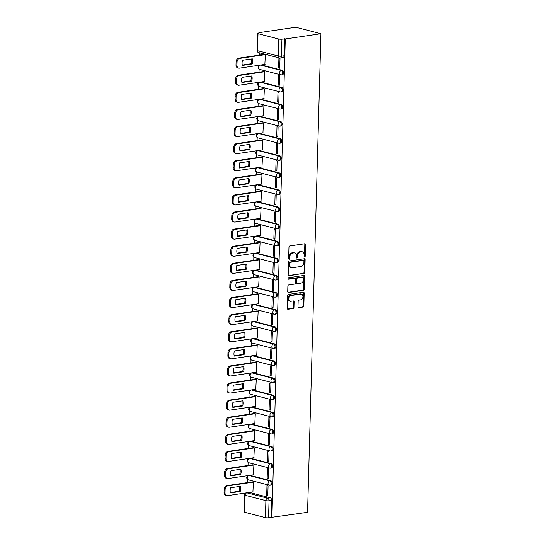 <?xml version="1.0" encoding="UTF-8"?>
<svg xmlns="http://www.w3.org/2000/svg" width="545" height="545" viewBox="0 0 545 545"><rect width="100%" height="100%" fill="white"/><g stroke="black" fill="none" stroke-linecap="round" stroke-linejoin="round"><path stroke-width="0.82" d="M304.628 256.967A0.77 0.565 104.4 0 0 305.227 256.13L305.547 244.698A1.097 0.811 104.4 0 0 304.75 243.744L289.824 245.938A1.097 0.811 104.4 0 0 288.966 247.137L288.646 258.568A0.77 0.565 104.4 0 0 289.811 258.398L289.851 256.92A3.515 2.589 104.4 0 1 292.597 253.084L293.844 252.9A3.515 2.589 104.4 0 1 294.62 252.941A3.515 2.589 104.4 0 1 296.398 255.952L296.357 257.438A0.77 0.565 104.4 0 0 297.516 257.267L297.563 255.782A3.515 2.589 104.4 0 1 300.309 251.953L301.555 251.77A3.515 2.589 104.4 0 1 302.332 251.804A3.515 2.589 104.4 0 1 304.11 254.822L304.069 256.3A0.77 0.565 104.4 0 0 304.628 256.967M304.137 256.675A0.77 0.565 104.4 0 0 304.498 255.939L304.812 244.507A1.097 0.811 104.4 0 0 304.58 243.772M288.721 258.943A0.77 0.565 104.4 0 0 289.075 258.207L289.116 256.729L289.851 256.92M296.425 257.805A0.77 0.565 104.4 0 0 296.787 257.077L296.827 255.598L297.563 255.782M248.895 475.472A2.241 1.444 81.6 0 1 249.045 475.499L269.802 480.84A2.241 1.444 81.6 0 1 271.206 483.115A2.241 1.444 81.6 0 1 270.068 485.248L270.994 485.111A2.241 1.444 -98.4 0 0 272.132 482.979A2.241 1.444 -98.4 0 0 270.736 480.704L249.971 475.363A2.241 1.444 -98.4 0 0 249.821 475.335M249.372 458.372A2.241 1.444 81.6 0 1 249.521 458.399L270.279 463.741A2.241 1.444 81.6 0 1 271.683 466.016A2.241 1.444 81.6 0 1 270.545 468.148L271.478 468.012A2.241 1.444 -98.4 0 0 272.609 465.88A2.241 1.444 -98.4 0 0 271.212 463.604L250.448 458.256A2.241 1.444 -98.4 0 0 250.298 458.229M249.848 441.266A2.241 1.444 81.6 0 1 249.998 441.293L270.756 446.641A2.241 1.444 81.6 0 1 272.159 448.917A2.241 1.444 81.6 0 1 271.022 451.049L271.955 450.913A2.241 1.444 -98.4 0 0 273.093 448.78A2.241 1.444 -98.4 0 0 271.689 446.505L250.925 441.157A2.241 1.444 -98.4 0 0 250.775 441.13M250.325 424.167A2.241 1.444 81.6 0 1 250.475 424.194L271.24 429.542A2.241 1.444 81.6 0 1 272.636 431.817A2.241 1.444 81.6 0 1 271.499 433.949L272.432 433.813A2.241 1.444 -98.4 0 0 273.57 431.681A2.241 1.444 -98.4 0 0 272.166 429.406L251.402 424.058A2.241 1.444 -98.4 0 0 251.252 424.03M250.802 407.067A2.241 1.444 81.6 0 1 250.952 407.095L271.717 412.442A2.241 1.444 81.6 0 1 273.113 414.718A2.241 1.444 81.6 0 1 271.982 416.85L272.909 416.714A2.241 1.444 -98.4 0 0 274.046 414.581A2.241 1.444 -98.4 0 0 272.643 412.306L251.879 406.958A2.241 1.444 -98.4 0 0 251.736 406.931M251.279 389.968A2.241 1.444 81.6 0 1 251.429 389.995L272.193 395.343A2.241 1.444 81.6 0 1 273.597 397.618A2.241 1.444 81.6 0 1 272.459 399.751L273.386 399.614A2.241 1.444 -98.4 0 0 274.523 397.482A2.241 1.444 -98.4 0 0 273.12 395.207L252.355 389.859A2.241 1.444 -98.4 0 0 252.212 389.832M251.756 372.869A2.241 1.444 81.6 0 1 251.906 372.896L272.67 378.244A2.241 1.444 81.6 0 1 274.074 380.519A2.241 1.444 81.6 0 1 272.936 382.651L273.863 382.508A2.241 1.444 -98.4 0 0 275 380.383A2.241 1.444 -98.4 0 0 273.597 378.107L252.839 372.76A2.241 1.444 -98.4 0 0 252.689 372.732M252.233 355.769A2.241 1.444 81.6 0 1 252.383 355.796L273.147 361.144A2.241 1.444 81.6 0 1 274.551 363.42A2.241 1.444 81.6 0 1 273.413 365.545L274.339 365.409A2.241 1.444 -98.4 0 0 275.477 363.283A2.241 1.444 -98.4 0 0 274.074 361.008L253.316 355.66A2.241 1.444 -98.4 0 0 253.166 355.633M252.716 338.67A2.241 1.444 81.6 0 1 252.86 338.697L273.624 344.038A2.241 1.444 81.6 0 1 275.027 346.32A2.241 1.444 81.6 0 1 273.89 348.446L274.816 348.31A2.241 1.444 -98.4 0 0 275.954 346.184A2.241 1.444 -98.4 0 0 274.557 343.902L253.793 338.561A2.241 1.444 -98.4 0 0 253.643 338.534M253.193 321.57A2.241 1.444 81.6 0 1 253.343 321.598L274.101 326.939A2.241 1.444 81.6 0 1 275.504 329.221A2.241 1.444 81.6 0 1 274.367 331.346L275.3 331.21A2.241 1.444 -98.4 0 0 276.431 329.085A2.241 1.444 -98.4 0 0 275.034 326.802L254.27 321.461A2.241 1.444 -98.4 0 0 254.12 321.434M253.67 304.471A2.241 1.444 81.6 0 1 253.82 304.498L274.578 309.839A2.241 1.444 81.6 0 1 275.981 312.115A2.241 1.444 81.6 0 1 274.844 314.247L275.777 314.111A2.241 1.444 -98.4 0 0 276.908 311.978A2.241 1.444 -98.4 0 0 275.511 309.703L254.747 304.362A2.241 1.444 -98.4 0 0 254.597 304.335M254.147 287.372A2.241 1.444 81.6 0 1 254.297 287.399L275.055 292.74A2.241 1.444 81.6 0 1 276.458 295.015A2.241 1.444 81.6 0 1 275.32 297.148L276.254 297.011A2.241 1.444 -98.4 0 0 277.391 294.879A2.241 1.444 -98.4 0 0 275.988 292.604L255.224 287.263A2.241 1.444 -98.4 0 0 255.074 287.235M254.624 270.272A2.241 1.444 81.6 0 1 254.774 270.3L275.538 275.641A2.241 1.444 81.6 0 1 276.935 277.916A2.241 1.444 81.6 0 1 275.797 280.048L276.731 279.912A2.241 1.444 -98.4 0 0 277.868 277.78A2.241 1.444 -98.4 0 0 276.465 275.504L255.7 270.163A2.241 1.444 -98.4 0 0 255.55 270.136M255.101 253.173A2.241 1.444 81.6 0 1 255.251 253.193L276.015 258.541A2.241 1.444 81.6 0 1 277.412 260.817A2.241 1.444 81.6 0 1 276.281 262.949L277.207 262.813A2.241 1.444 -98.4 0 0 278.345 260.68A2.241 1.444 -98.4 0 0 276.942 258.405L256.177 253.057A2.241 1.444 -98.4 0 0 256.034 253.03M255.578 236.067A2.241 1.444 81.6 0 1 255.728 236.094L276.492 241.442A2.241 1.444 81.6 0 1 277.896 243.717A2.241 1.444 81.6 0 1 276.758 245.85L277.684 245.713A2.241 1.444 -98.4 0 0 278.822 243.581A2.241 1.444 -98.4 0 0 277.419 241.306L256.661 235.958A2.241 1.444 -98.4 0 0 256.511 235.93M256.055 218.967A2.241 1.444 81.6 0 1 256.204 218.995L276.969 224.342A2.241 1.444 81.6 0 1 278.372 226.618A2.241 1.444 81.6 0 1 277.235 228.75L278.161 228.614A2.241 1.444 -98.4 0 0 279.299 226.482A2.241 1.444 -98.4 0 0 277.896 224.206L257.138 218.858A2.241 1.444 -98.4 0 0 256.988 218.831M256.531 201.868A2.241 1.444 81.6 0 1 256.681 201.895L277.446 207.243A2.241 1.444 81.6 0 1 278.849 209.518A2.241 1.444 81.6 0 1 277.712 211.651L278.638 211.515A2.241 1.444 -98.4 0 0 279.776 209.382A2.241 1.444 -98.4 0 0 278.372 207.107L257.615 201.759A2.241 1.444 -98.4 0 0 257.465 201.732M257.015 184.769A2.241 1.444 81.6 0 1 257.158 184.796L277.923 190.144A2.241 1.444 81.6 0 1 279.326 192.419A2.241 1.444 81.6 0 1 278.188 194.551L279.115 194.415A2.241 1.444 -98.4 0 0 280.253 192.283A2.241 1.444 -98.4 0 0 278.856 190.007L258.092 184.66A2.241 1.444 -98.4 0 0 257.942 184.632M257.492 167.669A2.241 1.444 81.6 0 1 257.642 167.697L278.4 173.044A2.241 1.444 81.6 0 1 279.803 175.32A2.241 1.444 81.6 0 1 278.665 177.452L279.599 177.309A2.241 1.444 -98.4 0 0 280.729 175.183A2.241 1.444 -98.4 0 0 279.333 172.908L258.568 167.56A2.241 1.444 -98.4 0 0 258.419 167.533M257.969 150.57A2.241 1.444 81.6 0 1 258.119 150.597L278.877 155.945A2.241 1.444 81.6 0 1 280.28 158.22A2.241 1.444 81.6 0 1 279.142 160.346L280.076 160.21A2.241 1.444 -98.4 0 0 281.206 158.084A2.241 1.444 -98.4 0 0 279.81 155.802L259.045 150.461A2.241 1.444 -98.4 0 0 258.895 150.434M258.446 133.47A2.241 1.444 81.6 0 1 258.596 133.498L279.36 138.839A2.241 1.444 81.6 0 1 280.757 141.121A2.241 1.444 81.6 0 1 279.619 143.246L280.552 143.11A2.241 1.444 -98.4 0 0 281.69 140.985A2.241 1.444 -98.4 0 0 280.287 138.703L259.522 133.362A2.241 1.444 -98.4 0 0 259.372 133.334M258.923 116.371A2.241 1.444 81.6 0 1 259.073 116.398L279.837 121.739A2.241 1.444 81.6 0 1 281.234 124.022A2.241 1.444 81.6 0 1 280.096 126.147L281.029 126.011A2.241 1.444 -98.4 0 0 282.167 123.879A2.241 1.444 -98.4 0 0 280.764 121.603L259.999 116.262A2.241 1.444 -98.4 0 0 259.849 116.235M259.4 99.272A2.241 1.444 81.6 0 1 259.549 99.299L280.314 104.64A2.241 1.444 81.6 0 1 281.711 106.915A2.241 1.444 81.6 0 1 280.58 109.048L281.506 108.911A2.241 1.444 -98.4 0 0 282.644 106.779A2.241 1.444 -98.4 0 0 281.24 104.504L260.476 99.163A2.241 1.444 -98.4 0 0 260.333 99.136M259.876 82.172A2.241 1.444 81.6 0 1 260.026 82.2L280.791 87.541A2.241 1.444 81.6 0 1 282.194 89.816A2.241 1.444 81.6 0 1 281.057 91.948L281.983 91.812A2.241 1.444 -98.4 0 0 283.121 89.68A2.241 1.444 -98.4 0 0 281.717 87.404L260.96 82.063A2.241 1.444 -98.4 0 0 260.81 82.036M260.353 65.073A2.241 1.444 81.6 0 1 260.503 65.1L281.268 70.441A2.241 1.444 81.6 0 1 282.671 72.717A2.241 1.444 81.6 0 1 281.533 74.849L282.46 74.713A2.241 1.444 -98.4 0 0 283.598 72.58A2.241 1.444 -98.4 0 0 282.194 70.305L261.437 64.957A2.241 1.444 -98.4 0 0 261.287 64.937M297.992 306.726A1.097 0.811 104.4 0 0 298.796 307.68L302.979 307.06A1.097 0.811 104.4 0 0 303.838 305.868L304.192 293.169A1.097 0.811 104.4 0 0 303.395 292.215L288.469 294.409A1.097 0.811 104.4 0 0 287.61 295.608L287.256 308.307A1.097 0.811 104.4 0 0 288.06 309.26L293.115 308.518A1.097 0.811 104.4 0 0 293.973 307.319L294.123 301.882A1.097 0.811 104.4 0 0 293.326 300.929L290.819 301.296A2.936 2.166 104.4 0 1 290.165 301.269A2.936 2.166 104.4 0 1 288.721 298.313A2.936 2.166 104.4 0 1 290.982 295.54L300.806 294.096A2.936 2.166 104.4 0 1 301.453 294.13A2.936 2.166 104.4 0 1 302.904 297.079A2.936 2.166 104.4 0 1 300.642 299.852L299.007 300.091A1.097 0.811 104.4 0 0 298.149 301.29L297.992 306.726M271.921 517.552L285.287 38.974L320.937 33.729L307.564 512.307L268.569 517.75A2.241 0.45 -178.4 0 1 265.415 517.621L244.651 512.273A2.241 0.45 -178.4 0 1 244.099 511.966L244.576 494.976A2.241 0.45 -178.4 0 0 245.121 495.282L244.651 512.273M303.912 273.604A1.097 0.811 104.4 0 0 304.778 272.405L305.132 259.706A1.097 0.811 104.4 0 0 304.328 258.752L289.409 260.953A1.097 0.811 104.4 0 0 288.55 262.145L288.189 274.844A1.097 0.811 104.4 0 0 288.993 275.797L303.184 273.413A1.097 0.811 104.4 0 0 304.042 272.214L304.396 259.515A1.097 0.811 104.4 0 0 304.158 258.78M304.662 276.438L304.308 289.136A1.097 0.811 104.4 0 1 303.449 290.335L288.523 292.529A1.097 0.811 104.4 0 1 287.726 291.575L287.876 286.139A1.097 0.811 104.4 0 1 288.734 284.946L294.791 284.054A1.097 0.811 104.4 0 0 295.649 282.855L295.751 279.251A1.097 0.811 104.4 0 0 294.947 278.297L288.646 279.224A0.77 0.565 104.4 0 1 288.693 277.718L303.865 275.484A1.097 0.811 104.4 0 1 304.662 276.438L303.926 276.247L303.572 288.945L304.308 289.136M249.344 492.435A2.241 1.444 81.6 0 1 249.494 492.462L270.259 497.803L267.636 498.191A2.241 1.444 81.6 0 1 269.046 500.76L268.569 517.75M258.017 33.695L257.54 50.685L278.304 56.033L278.781 39.042L258.017 33.695A2.241 0.45 1.6 0 1 257.472 33.388A2.241 0.45 1.6 0 1 258.241 33.068L260.115 32.795M259.556 52.831L259.495 55.093M259.1 69.079L259.018 72.199M258.623 86.178L258.534 89.298M258.146 103.284L258.058 106.398M257.669 120.384L257.581 123.497M257.192 137.483L257.104 140.596M256.715 154.582L256.627 157.696M256.239 171.682L256.15 174.795M255.762 188.781L255.673 191.895M255.278 205.881L255.196 208.994M254.801 222.98L254.719 226.093M254.324 240.079L254.236 243.193M253.847 257.179L253.759 260.292M253.371 274.278L253.282 277.398M252.894 291.377L252.805 294.498M252.417 308.484L252.328 311.597M251.94 325.583L251.851 328.696M251.463 342.682L251.374 345.796M250.979 359.782L250.898 362.895M250.502 376.881L250.421 379.994M250.026 393.981L249.937 397.094M249.549 411.08L249.46 414.193M249.072 428.179L248.983 431.293M248.595 445.279L248.506 448.392M248.118 462.378L248.029 465.491M247.641 479.477L247.553 482.598M260.122 32.496L295.772 27.25L320.937 33.729M278.781 39.042A2.241 0.45 1.6 0 0 281.935 39.172L281.458 56.162A2.241 1.444 81.6 0 1 280.321 57.995L282.937 57.613A2.241 1.444 81.6 0 0 284.081 55.774L281.458 56.162A2.241 0.45 1.6 0 1 278.304 56.033A2.241 1.649 104.4 0 0 279.435 57.954A2.241 2.241 0 0 0 280.321 57.995M285.287 38.974L281.935 39.172M264.863 64.405L265.347 54.595L264.243 54.398M278.638 67.955L279.742 68.241L280.014 58.37L278.917 58.09L278.638 67.955L279.755 67.791M278.161 85.054L279.265 85.34L279.537 75.476L278.441 75.19L278.161 85.054L279.278 84.891M264.38 81.505L264.87 71.695L263.766 71.497M277.684 102.153L278.788 102.44L279.06 92.575L277.964 92.289L277.684 102.153L278.802 101.99M263.903 98.604L264.386 88.794L263.29 88.597M277.207 119.253L278.311 119.539L278.584 109.674L277.487 109.388L277.207 119.253L278.325 119.089M263.426 115.71L263.909 105.894L262.806 105.696M276.731 136.352L277.834 136.638L278.107 126.774L277.003 126.488L276.731 136.352L277.841 136.189M262.949 132.81L263.433 122.993L262.329 122.795M276.254 153.452L277.351 153.738L277.63 143.873L276.526 143.587L276.254 153.452L277.364 153.288M262.472 149.909L262.956 140.092L261.852 139.895M275.777 170.558L276.874 170.837L277.153 160.973L276.049 160.686L275.777 170.558L276.887 170.394M261.995 167.008L262.479 157.198L261.375 156.994M275.3 187.657L276.397 187.936L276.676 178.072L275.572 177.793L275.3 187.657L276.41 187.494M261.518 184.108L262.002 174.298L260.898 174.093M274.823 204.757L275.92 205.036L276.199 195.171L275.096 194.892L274.823 204.757L275.934 204.593M261.041 201.207L261.525 191.397L260.421 191.2M274.339 221.856L275.443 222.135L275.716 212.271L274.619 211.991L274.339 221.856L275.457 221.692M260.565 218.307L261.048 208.497L259.945 208.299M273.863 238.955L274.966 239.235L275.239 229.37L274.142 229.091L273.863 238.955L274.98 238.792M260.081 235.406L260.565 225.596L259.468 225.398M273.386 256.055L274.489 256.341L274.762 246.469L273.665 246.19L273.386 256.055L274.503 255.891M259.604 252.505L260.088 242.695L258.984 242.498M272.909 273.154L274.012 273.44L274.285 263.576L273.188 263.29L272.909 273.154L274.026 272.991M259.127 269.605L259.611 259.795L258.507 259.597M272.432 290.253L273.536 290.54L273.808 280.675L272.704 280.389L272.432 290.253L273.542 290.09M258.65 286.704L259.134 276.894L258.03 276.697M271.955 307.353L273.052 307.639L273.331 297.774L272.228 297.488L271.955 307.353L273.065 307.189M258.173 303.803L258.657 293.993L257.553 293.796M271.478 324.452L272.575 324.738L272.854 314.874L271.751 314.588L271.478 324.452L272.589 324.289M257.696 320.91L258.18 311.093L257.077 310.895M271.001 341.552L272.098 341.838L272.377 331.973L271.274 331.687L271.001 341.552L272.112 341.388M257.22 338.009L257.703 328.192L256.6 327.995M270.524 358.651L271.621 358.937L271.901 349.072L270.797 348.786L270.524 358.651L271.635 358.487M256.743 355.108L257.226 345.292L256.123 345.094M270.041 375.757L271.144 376.036L271.417 366.172L270.32 365.886L270.041 375.757L271.158 375.594M256.266 372.208L256.75 362.398L255.646 362.193M269.564 392.856L270.667 393.136L270.94 383.271L269.843 382.992L269.564 392.856L270.681 392.693M255.782 389.307L256.266 379.497L255.169 379.293M269.087 409.956L270.191 410.235L270.463 400.371L269.366 400.091L269.087 409.956L270.204 409.792M255.305 406.406L255.789 396.596L254.685 396.399M268.61 427.055L269.714 427.334L269.986 417.47L268.889 417.191L268.61 427.055L269.721 426.892M254.828 423.506L255.312 413.696L254.208 413.498M268.133 444.155L269.237 444.434L269.509 434.569L268.406 434.29L268.133 444.155L269.244 443.991M254.352 440.605L254.835 430.795L253.732 430.598M267.656 461.254L268.753 461.54L269.032 451.669L267.929 451.389L267.656 461.254L268.767 461.09M253.875 457.705L254.358 447.895L253.255 447.697M267.179 478.353L268.276 478.639L268.556 468.775L267.452 468.489L267.179 478.353L268.29 478.19M253.398 474.804L253.881 464.994L252.778 464.796M266.703 495.453L267.799 495.739L268.079 485.874L266.975 485.588L266.703 495.453L267.813 495.289M252.921 491.903L253.405 482.093L252.301 481.896M271.185 517.362L271.662 500.371A2.241 1.444 -98.4 0 0 270.259 497.803M284.558 38.784L284.081 55.774M302.332 251.804L301.596 251.62A3.515 2.589 104.4 0 0 300.82 251.579L301.555 251.77M296.827 255.598A3.515 2.589 104.4 0 1 299.573 251.763L300.82 251.579M294.62 252.941L293.891 252.751A3.515 2.589 104.4 0 0 293.108 252.716L293.844 252.9M289.116 256.729A3.515 2.589 104.4 0 1 291.868 252.9L293.108 252.716M288.428 275.586L303.184 273.413M303.933 261.062A0.77 0.565 104.4 0 0 303.374 260.394L290.274 262.322A0.77 0.565 104.4 0 0 289.674 263.16L289.633 264.72A3.515 2.589 104.4 0 0 291.405 267.731A3.515 2.589 104.4 0 0 292.188 267.772L301.14 266.457A3.515 2.589 104.4 0 0 303.892 262.622L303.933 261.062M302.966 260.285A0.77 0.565 104.4 0 0 302.645 260.203L303.374 260.394M291.405 267.731L290.676 267.547A3.515 2.589 104.4 0 1 288.898 264.529L288.939 262.969A0.77 0.565 104.4 0 1 289.545 262.131L302.645 260.203M287.958 292.318L302.713 290.144A1.097 0.811 104.4 0 0 303.572 288.945M294.682 278.229A1.097 0.811 104.4 0 0 294.218 278.107L288.196 278.992M301.072 283.127A2.936 2.166 104.4 0 0 303.333 280.355A2.936 2.166 104.4 0 0 301.882 277.405A2.936 2.166 104.4 0 0 301.228 277.371L297.768 277.882A1.097 0.811 104.4 0 0 296.909 279.081L296.807 282.685A1.097 0.811 104.4 0 0 297.611 283.638L301.072 283.127M301.882 277.405L301.147 277.214A2.936 2.166 104.4 0 0 300.499 277.18L301.228 277.371M297.366 283.625L296.63 283.434A1.097 0.811 104.4 0 1 296.078 282.494L296.173 278.89A1.097 0.811 104.4 0 1 297.032 277.691L300.499 277.18M303.926 276.247A1.097 0.811 104.4 0 0 303.694 275.511M301.453 294.13L300.724 293.939A2.936 2.166 104.4 0 0 300.07 293.905L300.806 294.096M290.165 301.269L289.429 301.078A2.936 2.166 104.4 0 1 287.985 298.122A2.936 2.166 104.4 0 1 290.247 295.356L300.07 293.905M287.494 309.049L292.379 308.327A1.097 0.811 104.4 0 0 293.237 307.128L293.394 301.692A1.097 0.811 104.4 0 0 293.156 300.956M298.231 307.469L302.25 306.876A1.097 0.811 104.4 0 0 303.109 305.677L303.463 292.978A1.097 0.811 104.4 0 0 303.224 292.243M252.315 58.833L242.532 60.27A6.996 5.15 104.4 0 0 242.389 65.42L252.172 63.983A6.996 5.15 104.4 0 0 252.315 58.833M265.347 54.623L239.677 58.397A3.359 2.473 104.4 0 0 237.048 62.062L236.959 65.237A3.359 2.473 104.4 0 0 238.655 68.118A3.359 2.473 104.4 0 0 239.405 68.152L265.074 64.378M251.463 58.955A6.996 5.15 104.4 0 1 251.218 63.738L242.287 65.053M238.655 68.118L237.702 67.873A3.359 2.473 -75.6 0 1 236.005 64.991L236.094 61.817A3.359 2.473 -75.6 0 1 238.724 58.151L239.677 58.397M264.454 54.364L238.724 58.151M251.218 63.738L252.172 63.983M251.838 75.932L242.055 77.37A6.996 5.15 104.4 0 0 241.912 82.52L251.695 81.082A6.996 5.15 104.4 0 0 251.838 75.932M264.863 71.722L239.201 75.496A3.359 2.473 104.4 0 0 236.571 79.161L236.482 82.336A3.359 2.473 104.4 0 0 238.179 85.218A3.359 2.473 104.4 0 0 238.928 85.252L264.591 81.477M250.986 76.055A6.996 5.15 104.4 0 1 250.741 80.837L241.81 82.152M238.179 85.218L237.225 84.972A3.359 2.473 -75.6 0 1 235.529 82.091L235.617 78.916A3.359 2.473 -75.6 0 1 238.247 75.251L239.201 75.496M263.978 71.463L238.247 75.251M250.741 80.837L251.695 81.082M251.361 93.032L241.578 94.469A6.996 5.15 104.4 0 0 241.435 99.619L251.218 98.182A6.996 5.15 104.4 0 0 251.361 93.032M264.386 88.821L238.724 92.596A3.359 2.473 104.4 0 0 236.094 96.261L236.005 99.435A3.359 2.473 104.4 0 0 237.702 102.317A3.359 2.473 104.4 0 0 238.451 102.351L264.114 98.577M250.509 93.154A6.996 5.15 104.4 0 1 250.264 97.936L241.333 99.251M237.702 102.317L236.748 102.072A3.359 2.473 -75.6 0 1 235.052 99.19L235.14 96.015A3.359 2.473 -75.6 0 1 237.77 92.35L238.724 92.596M263.494 88.562L237.77 92.35M250.264 97.936L251.218 98.182M250.884 110.131L241.101 111.568A6.996 5.15 104.4 0 0 240.958 116.719L250.741 115.281A6.996 5.15 104.4 0 0 250.884 110.131M263.909 105.921L238.24 109.695A3.359 2.473 104.4 0 0 235.617 113.36L235.529 116.541A3.359 2.473 104.4 0 0 237.225 119.416A3.359 2.473 104.4 0 0 237.967 119.45L263.637 115.676M250.032 110.254A6.996 5.15 104.4 0 1 249.787 115.036L240.856 116.351M237.225 119.416L236.271 119.171A3.359 2.473 -75.6 0 1 234.575 116.289L234.663 113.115A3.359 2.473 -75.6 0 1 237.286 109.45L238.24 109.695M263.017 105.669L237.286 109.45M249.787 115.036L250.741 115.281M250.407 127.23L240.624 128.668A6.996 5.15 104.4 0 0 240.481 133.825L250.264 132.381A6.996 5.15 104.4 0 0 250.407 127.23M263.433 123.02L237.763 126.801A3.359 2.473 104.4 0 0 235.14 130.459L235.052 133.641A3.359 2.473 104.4 0 0 236.748 136.516A3.359 2.473 104.4 0 0 237.491 136.557L263.16 132.776M249.555 127.353A6.996 5.15 104.4 0 1 249.31 132.135L240.379 133.45M236.748 136.516L235.794 136.27A3.359 2.473 -75.6 0 1 234.098 133.396L234.186 130.214A3.359 2.473 -75.6 0 1 236.809 126.549L237.763 126.801M262.54 122.768L236.809 126.549M249.31 132.135L250.264 132.381M249.93 144.33L240.147 145.767A6.996 5.15 104.4 0 0 239.998 150.924L249.787 149.48A6.996 5.15 104.4 0 0 249.93 144.33M262.956 140.12L237.286 143.9A3.359 2.473 104.4 0 0 234.663 147.559L234.575 150.74A3.359 2.473 104.4 0 0 236.271 153.615A3.359 2.473 104.4 0 0 237.014 153.656L262.683 149.875M249.072 144.452A6.996 5.15 104.4 0 1 248.833 149.235L239.902 150.549M236.271 153.615L235.317 153.37A3.359 2.473 -75.6 0 1 233.621 150.495L233.71 147.314A3.359 2.473 -75.6 0 1 236.332 143.655L237.286 143.9M262.063 139.867L236.332 143.655M248.833 149.235L249.787 149.48M249.453 161.429L239.664 162.866A6.996 5.15 104.4 0 0 239.521 168.023L249.303 166.579A6.996 5.15 104.4 0 0 249.453 161.429M262.479 157.219L236.809 161A3.359 2.473 104.4 0 0 234.186 164.658L234.098 167.84A3.359 2.473 104.4 0 0 235.794 170.714A3.359 2.473 104.4 0 0 236.537 170.755L262.206 166.974M248.595 161.558A6.996 5.15 104.4 0 1 248.35 166.334L239.425 167.649M235.794 170.714L234.841 170.469A3.359 2.473 -75.6 0 1 233.144 167.594L233.233 164.413A3.359 2.473 -75.6 0 1 235.856 160.755L236.809 161M261.586 156.967L235.856 160.755M248.35 166.334L249.303 166.579M248.97 178.528L239.187 179.973A6.996 5.15 104.4 0 0 239.044 185.123L248.827 183.679A6.996 5.15 104.4 0 0 248.97 178.528M262.002 174.318L236.332 178.099A3.359 2.473 104.4 0 0 233.71 181.758L233.614 184.939A3.359 2.473 104.4 0 0 235.317 187.814A3.359 2.473 104.4 0 0 236.06 187.855L261.729 184.074M248.118 178.658A6.996 5.15 104.4 0 1 247.873 183.433L238.948 184.748M235.317 187.814L234.364 187.569A3.359 2.473 -75.6 0 1 232.66 184.694L232.756 181.512A3.359 2.473 -75.6 0 1 235.379 177.854L236.332 178.099M261.109 174.066L235.379 177.854M247.873 183.433L248.827 183.679M248.493 195.628L238.71 197.072A6.996 5.15 104.4 0 0 238.567 202.222L248.35 200.785A6.996 5.15 104.4 0 0 248.493 195.628M261.525 191.418L235.856 195.199A3.359 2.473 104.4 0 0 233.226 198.857L233.137 202.038A3.359 2.473 104.4 0 0 234.834 204.92A3.359 2.473 104.4 0 0 235.583 204.954L261.253 201.173M247.641 195.757A6.996 5.15 104.4 0 1 247.396 200.54L238.465 201.848M234.834 204.92L233.88 204.668A3.359 2.473 -75.6 0 1 232.184 201.793L232.272 198.612A3.359 2.473 -75.6 0 1 234.902 194.953L235.856 195.199M260.633 191.166L234.902 194.953M247.396 200.54L248.35 200.785M248.016 212.727L238.233 214.171A6.996 5.15 104.4 0 0 238.09 219.322L247.873 217.884A6.996 5.15 104.4 0 0 248.016 212.727M261.048 208.517L235.379 212.298A3.359 2.473 104.4 0 0 232.749 215.956L232.66 219.138A3.359 2.473 104.4 0 0 234.357 222.019A3.359 2.473 104.4 0 0 235.106 222.053L260.776 218.272M247.164 212.857A6.996 5.15 104.4 0 1 246.919 217.639L237.988 218.947M234.357 222.019L233.403 221.774A3.359 2.473 -75.6 0 1 231.707 218.892L231.795 215.711A3.359 2.473 -75.6 0 1 234.425 212.053L235.379 212.298M260.156 208.265L234.425 212.053M246.919 217.639L247.873 217.884M247.539 229.827L237.756 231.271A6.996 5.15 104.4 0 0 237.613 236.421L247.396 234.984A6.996 5.15 104.4 0 0 247.539 229.827M260.565 225.623L234.902 229.397A3.359 2.473 104.4 0 0 232.272 233.056L232.184 236.237A3.359 2.473 104.4 0 0 233.88 239.119A3.359 2.473 104.4 0 0 234.629 239.153L260.292 235.379M246.687 229.956A6.996 5.15 104.4 0 1 246.442 234.738L237.511 236.053M233.88 239.119L232.926 238.874A3.359 2.473 -75.6 0 1 231.23 235.992L231.318 232.81A3.359 2.473 -75.6 0 1 233.948 229.152L234.902 229.397M259.679 225.364L233.948 229.152M246.442 234.738L247.396 234.984M247.062 246.933L237.279 248.37A6.996 5.15 104.4 0 0 237.136 253.52L246.919 252.083A6.996 5.15 104.4 0 0 247.062 246.933M260.088 242.723L234.425 246.497A3.359 2.473 104.4 0 0 231.795 250.162L231.707 253.336A3.359 2.473 104.4 0 0 233.403 256.218A3.359 2.473 104.4 0 0 234.152 256.252L259.815 252.478M246.211 247.055A6.996 5.15 104.4 0 1 245.965 251.838L237.034 253.153M233.403 256.218L232.449 255.973A3.359 2.473 -75.6 0 1 230.753 253.091L230.842 249.917A3.359 2.473 -75.6 0 1 233.471 246.251L234.425 246.497M259.195 242.464L233.471 246.251M245.965 251.838L246.919 252.083M246.585 264.032L236.803 265.47A6.996 5.15 104.4 0 0 236.659 270.62L246.442 269.182A6.996 5.15 104.4 0 0 246.585 264.032M259.611 259.822L233.941 263.596A3.359 2.473 104.4 0 0 231.318 267.261L231.23 270.436A3.359 2.473 104.4 0 0 232.926 273.317A3.359 2.473 104.4 0 0 233.669 273.352L259.338 269.577M245.734 264.155A6.996 5.15 104.4 0 1 245.488 268.937L236.557 270.252M232.926 273.317L231.972 273.072A3.359 2.473 -75.6 0 1 230.276 270.191L230.365 267.016A3.359 2.473 -75.6 0 1 232.988 263.351L233.941 263.596M258.718 259.563L232.988 263.351M245.488 268.937L246.442 269.182M246.108 281.131L236.326 282.569A6.996 5.15 104.4 0 0 236.183 287.719L245.965 286.282A6.996 5.15 104.4 0 0 246.108 281.131M259.134 276.921L233.464 280.695A3.359 2.473 104.4 0 0 230.842 284.361L230.753 287.535A3.359 2.473 104.4 0 0 232.449 290.417A3.359 2.473 104.4 0 0 233.192 290.451L258.861 286.677M245.25 281.254A6.996 5.15 104.4 0 1 245.012 286.036L236.08 287.351M232.449 290.417L231.496 290.172A3.359 2.473 -75.6 0 1 229.799 287.29L229.888 284.115A3.359 2.473 -75.6 0 1 232.511 280.45L233.464 280.695M258.241 276.662L232.511 280.45M245.012 286.036L245.965 286.282M245.632 298.231L235.849 299.668A6.996 5.15 104.4 0 0 235.699 304.819L245.488 303.381A6.996 5.15 104.4 0 0 245.632 298.231M258.657 294.021L232.988 297.795A3.359 2.473 104.4 0 0 230.365 301.46L230.276 304.635A3.359 2.473 104.4 0 0 231.972 307.516A3.359 2.473 104.4 0 0 232.715 307.55L258.385 303.776M244.773 298.353A6.996 5.15 104.4 0 1 244.535 303.136L235.603 304.451M231.972 307.516L231.019 307.271A3.359 2.473 -75.6 0 1 229.322 304.389L229.411 301.215A3.359 2.473 -75.6 0 1 232.034 297.55L232.988 297.795M257.765 293.769L232.034 297.55M244.535 303.136L245.488 303.381M245.155 315.33L235.365 316.768A6.996 5.15 104.4 0 0 235.222 321.918L245.005 320.48A6.996 5.15 104.4 0 0 245.155 315.33M258.18 311.12L232.511 314.894A3.359 2.473 104.4 0 0 229.888 318.559L229.799 321.741A3.359 2.473 104.4 0 0 231.496 324.616A3.359 2.473 104.4 0 0 232.238 324.656L257.908 320.876M244.296 315.453A6.996 5.15 104.4 0 1 244.051 320.235L235.127 321.55M231.496 324.616L230.542 324.37A3.359 2.473 -75.6 0 1 228.846 321.489L228.934 318.314A3.359 2.473 -75.6 0 1 231.557 314.649L232.511 314.894M257.288 310.868L231.557 314.649M244.051 320.235L245.005 320.48M244.671 332.43L234.888 333.867A6.996 5.15 104.4 0 0 234.745 339.024L244.528 337.58A6.996 5.15 104.4 0 0 244.671 332.43M257.703 328.219L232.034 332A3.359 2.473 104.4 0 0 229.404 335.659L229.316 338.84A3.359 2.473 104.4 0 0 231.019 341.715A3.359 2.473 104.4 0 0 231.761 341.756L257.431 337.975M243.819 332.552A6.996 5.15 104.4 0 1 243.574 337.335L234.65 338.649M231.019 341.715L230.065 341.47A3.359 2.473 -75.6 0 1 228.362 338.595L228.45 335.413A3.359 2.473 -75.6 0 1 231.08 331.755L232.034 332M256.811 327.967L231.08 331.755M243.574 337.335L244.528 337.58M244.194 349.529L234.411 350.966A6.996 5.15 104.4 0 0 234.268 356.123L244.051 354.679A6.996 5.15 104.4 0 0 244.194 349.529M257.226 345.319L231.557 349.1A3.359 2.473 104.4 0 0 228.927 352.758L228.839 355.94A3.359 2.473 104.4 0 0 230.535 358.814A3.359 2.473 104.4 0 0 231.284 358.855L256.954 355.074M243.343 349.658A6.996 5.15 104.4 0 1 243.097 354.434L234.166 355.749M230.535 358.814L229.581 358.569A3.359 2.473 -75.6 0 1 227.885 355.694L227.974 352.513A3.359 2.473 -75.6 0 1 230.603 348.855L231.557 349.1M256.334 345.067L230.603 348.855M243.097 354.434L244.051 354.679M243.717 366.628L233.934 368.073A6.996 5.15 104.4 0 0 233.791 373.223L243.574 371.779A6.996 5.15 104.4 0 0 243.717 366.628M256.743 362.418L231.08 366.199A3.359 2.473 104.4 0 0 228.45 369.857L228.362 373.039A3.359 2.473 104.4 0 0 230.058 375.914A3.359 2.473 104.4 0 0 230.808 375.955L256.47 372.174M242.866 366.758A6.996 5.15 104.4 0 1 242.62 371.533L233.689 372.848M230.058 375.914L229.104 375.669A3.359 2.473 -75.6 0 1 227.408 372.794L227.497 369.612A3.359 2.473 -75.6 0 1 230.126 365.954L231.08 366.199M255.857 362.166L230.126 365.954M242.62 371.533L243.574 371.779M243.24 383.728L233.458 385.172A6.996 5.15 104.4 0 0 233.315 390.322L243.097 388.878A6.996 5.15 104.4 0 0 243.24 383.728M256.266 379.518L230.603 383.298A3.359 2.473 104.4 0 0 227.974 386.957L227.885 390.138A3.359 2.473 104.4 0 0 229.581 393.013A3.359 2.473 104.4 0 0 230.331 393.054L255.993 389.273M242.389 383.857A6.996 5.15 104.4 0 1 242.144 388.633L233.212 389.947M229.581 393.013L228.628 392.768A3.359 2.473 -75.6 0 1 226.931 389.893L227.02 386.712A3.359 2.473 -75.6 0 1 229.649 383.053L230.603 383.298M255.38 379.266L229.649 383.053M242.144 388.633L243.097 388.878M242.763 400.827L232.981 402.271A6.996 5.15 104.4 0 0 232.838 407.422L242.62 405.984A6.996 5.15 104.4 0 0 242.763 400.827M255.789 396.617L230.119 400.398A3.359 2.473 104.4 0 0 227.497 404.056L227.408 407.238A3.359 2.473 104.4 0 0 229.104 410.119A3.359 2.473 104.4 0 0 229.847 410.153L255.516 406.372M241.912 400.956A6.996 5.15 104.4 0 1 241.667 405.739L232.735 407.047M229.104 410.119L228.151 409.867A3.359 2.473 -75.6 0 1 226.454 406.992L226.543 403.811A3.359 2.473 -75.6 0 1 229.166 400.153L230.119 400.398M254.897 396.365L229.166 400.153M241.667 405.739L242.62 405.984M242.287 417.926L232.504 419.371A6.996 5.15 104.4 0 0 232.361 424.521L242.144 423.084A6.996 5.15 104.4 0 0 242.287 417.926M255.312 413.716L229.643 417.497A3.359 2.473 104.4 0 0 227.02 421.156L226.931 424.337A3.359 2.473 104.4 0 0 228.628 427.219A3.359 2.473 104.4 0 0 229.37 427.253L255.04 423.479M241.435 418.056A6.996 5.15 104.4 0 1 241.19 422.838L232.259 424.153M228.628 427.219L227.674 426.973A3.359 2.473 -75.6 0 1 225.977 424.092L226.066 420.91A3.359 2.473 -75.6 0 1 228.689 417.252L229.643 417.497M254.42 413.464L228.689 417.252M241.19 422.838L242.144 423.084M241.81 435.026L232.027 436.47A6.996 5.15 104.4 0 0 231.884 441.62L241.667 440.183A6.996 5.15 104.4 0 0 241.81 435.026M254.835 430.822L229.166 434.597A3.359 2.473 104.4 0 0 226.543 438.262L226.454 441.436A3.359 2.473 104.4 0 0 228.151 444.318A3.359 2.473 104.4 0 0 228.893 444.352L254.563 440.578M240.951 435.155A6.996 5.15 104.4 0 1 240.713 439.938L231.782 441.252M228.151 444.318L227.197 444.073A3.359 2.473 -75.6 0 1 225.501 441.191L225.589 438.01A3.359 2.473 -75.6 0 1 228.212 434.351L229.166 434.597M253.943 430.564L228.212 434.351M240.713 439.938L241.667 440.183M241.333 452.132L231.55 453.569A6.996 5.15 104.4 0 0 231.4 458.72L241.19 457.282A6.996 5.15 104.4 0 0 241.333 452.132M254.358 447.922L228.689 451.696A3.359 2.473 104.4 0 0 226.066 455.361L225.977 458.536A3.359 2.473 104.4 0 0 227.674 461.417A3.359 2.473 104.4 0 0 228.416 461.452L254.086 457.677M240.474 452.255A6.996 5.15 104.4 0 1 240.236 457.037L231.305 458.352M227.674 461.417L226.72 461.172A3.359 2.473 -75.6 0 1 225.024 458.291L225.112 455.116A3.359 2.473 -75.6 0 1 227.735 451.451L228.689 451.696M253.466 447.663L227.735 451.451M240.236 457.037L241.19 457.282M240.856 469.231L231.066 470.669A6.996 5.15 104.4 0 0 230.923 475.819L240.706 474.382A6.996 5.15 104.4 0 0 240.856 469.231M253.881 465.021L228.212 468.795A3.359 2.473 104.4 0 0 225.589 472.461L225.501 475.635A3.359 2.473 104.4 0 0 227.197 478.517A3.359 2.473 104.4 0 0 227.939 478.551L253.609 474.777M239.998 469.354A6.996 5.15 104.4 0 1 239.752 474.136L230.828 475.451M227.197 478.517L226.243 478.272A3.359 2.473 -75.6 0 1 224.547 475.39L224.635 472.215A3.359 2.473 -75.6 0 1 227.258 468.55L228.212 468.795M252.989 464.762L227.258 468.55M239.752 474.136L240.706 474.382M240.372 486.331L230.59 487.768A6.996 5.15 104.4 0 0 230.446 492.918L240.229 491.481A6.996 5.15 104.4 0 0 240.372 486.331M253.405 482.121L227.735 485.895A3.359 2.473 104.4 0 0 225.105 489.56L225.017 492.735A3.359 2.473 104.4 0 0 226.72 495.616A3.359 2.473 104.4 0 0 227.463 495.65L253.132 491.876M239.521 486.453A6.996 5.15 104.4 0 1 239.275 491.236L230.351 492.551M226.72 495.616L225.766 495.371A3.359 2.473 -75.6 0 1 224.063 492.489L224.152 489.315A3.359 2.473 -75.6 0 1 226.781 485.649L227.735 485.895M252.512 481.862L226.781 485.649M239.275 491.236L240.229 491.481M304.498 255.939L305.227 256.13M289.075 258.207L289.811 258.398M296.787 257.077L297.516 257.267M249.971 475.363L249.045 475.499A2.241 1.649 104.4 0 0 247.294 477.938A2.241 1.649 -75.6 0 0 248.425 479.859L269.182 485.2A2.241 1.649 -75.6 0 1 268.051 483.279A2.241 1.649 -75.6 0 1 269.802 480.84L270.736 480.704M250.448 458.256L249.521 458.399A2.241 1.649 104.4 0 0 247.771 460.838A2.241 1.649 -75.6 0 0 248.902 462.76L269.659 468.101A2.241 1.649 -75.6 0 1 268.528 466.179A2.241 1.649 -75.6 0 1 270.279 463.741L271.212 463.604M250.925 441.157L249.998 441.293A2.241 1.649 104.4 0 0 248.248 443.739A2.241 1.649 -75.6 0 0 249.378 445.653L270.143 451.001A2.241 1.649 -75.6 0 1 269.012 449.08A2.241 1.649 -75.6 0 1 270.756 446.641L271.689 446.505M251.402 424.058L250.475 424.194A2.241 1.649 104.4 0 0 248.724 426.64A2.241 1.649 -75.6 0 0 249.855 428.554L270.62 433.902A2.241 1.649 -75.6 0 1 269.489 431.981A2.241 1.649 -75.6 0 1 271.24 429.542L272.166 429.406M251.879 406.958L250.952 407.095A2.241 1.649 104.4 0 0 249.201 409.54A2.241 1.649 -75.6 0 0 250.332 411.455L271.097 416.802A2.241 1.649 -75.6 0 1 269.966 414.881A2.241 1.649 -75.6 0 1 271.717 412.442L272.643 412.306M252.355 389.859L251.429 389.995A2.241 1.649 104.4 0 0 249.678 392.434A2.241 1.649 -75.6 0 0 250.809 394.355L271.574 399.703A2.241 1.649 -75.6 0 1 270.443 397.782A2.241 1.649 -75.6 0 1 272.193 395.343L273.12 395.207M252.839 372.76L251.906 372.896A2.241 1.649 104.4 0 0 250.155 375.335A2.241 1.649 -75.6 0 0 251.286 377.256L272.05 382.604A2.241 1.649 -75.6 0 1 270.92 380.683A2.241 1.649 -75.6 0 1 272.67 378.244L273.597 378.107M253.316 355.66L252.383 355.796A2.241 1.649 104.4 0 0 250.632 358.235A2.241 1.649 -75.6 0 0 251.763 360.156L272.527 365.504A2.241 1.649 -75.6 0 1 271.396 363.583A2.241 1.649 -75.6 0 1 273.147 361.144L274.074 361.008M253.793 338.561L252.86 338.697A2.241 1.649 104.4 0 0 251.109 341.136A2.241 1.649 -75.6 0 0 252.246 343.057L273.004 348.405A2.241 1.649 -75.6 0 1 271.873 346.484A2.241 1.649 -75.6 0 1 273.624 344.038L274.557 343.902M254.27 321.461L253.343 321.598A2.241 1.649 104.4 0 0 251.592 324.037A2.241 1.649 -75.6 0 0 252.723 325.958L273.481 331.299A2.241 1.649 -75.6 0 1 272.35 329.384A2.241 1.649 -75.6 0 1 274.101 326.939L275.034 326.802M254.747 304.362L253.82 304.498A2.241 1.649 104.4 0 0 252.069 306.937A2.241 1.649 -75.6 0 0 253.2 308.858L273.958 314.199A2.241 1.649 -75.6 0 1 272.827 312.285A2.241 1.649 -75.6 0 1 274.578 309.839L275.511 309.703M255.224 287.263L254.297 287.399A2.241 1.649 104.4 0 0 252.546 289.838A2.241 1.649 -75.6 0 0 253.677 291.759L274.442 297.1A2.241 1.649 -75.6 0 1 273.311 295.186A2.241 1.649 -75.6 0 1 275.055 292.74L275.988 292.604M255.7 270.163L254.774 270.3A2.241 1.649 104.4 0 0 253.023 272.738A2.241 1.649 -75.6 0 0 254.154 274.66L274.918 280.001A2.241 1.649 -75.6 0 1 273.788 278.079A2.241 1.649 -75.6 0 1 275.538 275.641L276.465 275.504M256.177 253.057L255.251 253.193A2.241 1.649 104.4 0 0 253.5 255.639A2.241 1.649 -75.6 0 0 254.631 257.553L275.395 262.901A2.241 1.649 -75.6 0 1 274.264 260.98A2.241 1.649 -75.6 0 1 276.015 258.541L276.942 258.405M256.661 235.958L255.728 236.094A2.241 1.649 104.4 0 0 253.977 238.54A2.241 1.649 -75.6 0 0 255.108 240.454L275.872 245.802A2.241 1.649 -75.6 0 1 274.741 243.881A2.241 1.649 -75.6 0 1 276.492 241.442L277.419 241.306M257.138 218.858L256.204 218.995A2.241 1.649 104.4 0 0 254.454 221.44A2.241 1.649 -75.6 0 0 255.585 223.355L276.349 228.702A2.241 1.649 -75.6 0 1 275.218 226.781A2.241 1.649 -75.6 0 1 276.969 224.342L277.896 224.206M257.615 201.759L256.681 201.895A2.241 1.649 104.4 0 0 254.931 204.341A2.241 1.649 -75.6 0 0 256.061 206.255L276.826 211.603A2.241 1.649 -75.6 0 1 275.695 209.682A2.241 1.649 -75.6 0 1 277.446 207.243L278.372 207.107M258.092 184.66L257.158 184.796A2.241 1.649 104.4 0 0 255.407 187.235A2.241 1.649 -75.6 0 0 256.545 189.156L277.303 194.504A2.241 1.649 -75.6 0 1 276.172 192.583A2.241 1.649 -75.6 0 1 277.923 190.144L278.856 190.007M258.568 167.56L257.642 167.697A2.241 1.649 104.4 0 0 255.891 170.135A2.241 1.649 -75.6 0 0 257.022 172.056L277.78 177.404A2.241 1.649 -75.6 0 1 276.649 175.483A2.241 1.649 -75.6 0 1 278.4 173.044L279.333 172.908M259.045 150.461L258.119 150.597A2.241 1.649 104.4 0 0 256.368 153.036A2.241 1.649 -75.6 0 0 257.499 154.957L278.257 160.305A2.241 1.649 -75.6 0 1 277.126 158.384A2.241 1.649 -75.6 0 1 278.877 155.945L279.81 155.802M259.522 133.362L258.596 133.498A2.241 1.649 104.4 0 0 256.845 135.937A2.241 1.649 -75.6 0 0 257.976 137.858L278.74 143.199A2.241 1.649 -75.6 0 1 277.609 141.284A2.241 1.649 -75.6 0 1 279.36 138.839L280.287 138.703M259.999 116.262L259.073 116.398A2.241 1.649 104.4 0 0 257.322 118.837A2.241 1.649 -75.6 0 0 258.453 120.758L279.217 126.099A2.241 1.649 -75.6 0 1 278.086 124.185A2.241 1.649 -75.6 0 1 279.837 121.739L280.764 121.603M260.476 99.163L259.549 99.299A2.241 1.649 104.4 0 0 257.799 101.738A2.241 1.649 -75.6 0 0 258.93 103.659L279.694 109A2.241 1.649 -75.6 0 1 278.563 107.086A2.241 1.649 -75.6 0 1 280.314 104.64L281.24 104.504M260.96 82.063L260.026 82.2A2.241 1.649 104.4 0 0 258.276 84.638A2.241 1.649 -75.6 0 0 259.406 86.56L280.171 91.901A2.241 1.649 -75.6 0 1 279.04 89.986A2.241 1.649 -75.6 0 1 280.791 87.541L281.717 87.404M261.437 64.957L260.503 65.1A2.241 1.649 104.4 0 0 258.752 67.539A2.241 1.649 -75.6 0 0 259.883 69.46L280.648 74.801A2.241 1.649 -75.6 0 1 279.517 72.88A2.241 1.649 -75.6 0 1 281.268 70.441L282.194 70.305M249.494 492.462L246.871 492.844L267.636 498.191A2.241 1.649 -75.6 0 0 265.885 500.63L245.121 495.282A2.241 1.649 -75.6 0 1 246.871 492.844A2.241 1.444 81.6 0 0 246.728 492.816M265.415 517.621L265.885 500.63A2.241 0.45 1.6 0 0 269.046 500.76L271.662 500.371M281.145 74.829A2.241 1.649 -75.6 0 1 280.648 74.801A2.241 2.241 0 0 0 281.533 74.849M280.668 91.928A2.241 1.649 -75.6 0 1 280.171 91.901A2.241 2.241 0 0 0 281.057 91.948M280.191 109.027A2.241 1.649 -75.6 0 1 279.694 109A2.241 2.241 0 0 0 280.58 109.048M279.714 126.127A2.241 1.649 -75.6 0 1 279.217 126.099A2.241 2.241 0 0 0 280.096 126.147M279.238 143.226A2.241 1.649 -75.6 0 1 278.74 143.199A2.241 2.241 0 0 0 279.619 143.246M278.754 160.325A2.241 1.649 -75.6 0 1 278.257 160.305A2.241 2.241 0 0 0 279.142 160.346M278.277 177.425A2.241 1.649 -75.6 0 1 277.78 177.404A2.241 2.241 0 0 0 278.665 177.452M277.8 194.524A2.241 1.649 -75.6 0 1 277.303 194.504A2.241 2.241 0 0 0 278.188 194.551M277.323 211.624A2.241 1.649 -75.6 0 1 276.826 211.603A2.241 2.241 0 0 0 277.712 211.651M276.846 228.73A2.241 1.649 -75.6 0 1 276.349 228.702A2.241 2.241 0 0 0 277.235 228.75M276.37 245.829A2.241 1.649 -75.6 0 1 275.872 245.802A2.241 2.241 0 0 0 276.758 245.85M275.893 262.928A2.241 1.649 -75.6 0 1 275.395 262.901A2.241 2.241 0 0 0 276.281 262.949M275.416 280.028A2.241 1.649 -75.6 0 1 274.918 280.001A2.241 2.241 0 0 0 275.797 280.048M274.939 297.127A2.241 1.649 -75.6 0 1 274.442 297.1A2.241 2.241 0 0 0 275.32 297.148M274.455 314.227A2.241 1.649 -75.6 0 1 273.958 314.199A2.241 2.241 0 0 0 274.844 314.247M273.978 331.326A2.241 1.649 -75.6 0 1 273.481 331.299A2.241 2.241 0 0 0 274.367 331.346M273.501 348.425A2.241 1.649 -75.6 0 1 273.004 348.405A2.241 2.241 0 0 0 273.89 348.446M273.025 365.525A2.241 1.649 -75.6 0 1 272.527 365.504A2.241 2.241 0 0 0 273.413 365.545M272.548 382.624A2.241 1.649 -75.6 0 1 272.05 382.604A2.241 2.241 0 0 0 272.936 382.651M272.071 399.723A2.241 1.649 -75.6 0 1 271.574 399.703A2.241 2.241 0 0 0 272.459 399.751M271.594 416.823A2.241 1.649 -75.6 0 1 271.097 416.802A2.241 2.241 0 0 0 271.982 416.85M271.117 433.929A2.241 1.649 -75.6 0 1 270.62 433.902A2.241 2.241 0 0 0 271.499 433.949M270.633 451.028A2.241 1.649 -75.6 0 1 270.143 451.001A2.241 2.241 0 0 0 271.022 451.049M270.156 468.128A2.241 1.649 -75.6 0 1 269.659 468.101A2.241 2.241 0 0 0 270.545 468.148M269.68 485.227A2.241 1.649 -75.6 0 1 269.182 485.2A2.241 2.241 0 0 0 270.068 485.248M258.671 52.606A2.241 1.649 104.4 0 1 257.54 50.685A2.241 0.45 -178.4 0 1 256.995 50.378A2.241 2.241 0 0 0 258.671 52.606L279.435 57.954M299.573 251.763L300.309 251.953M291.868 252.9L292.597 253.084M304.812 244.507L305.547 244.698M288.53 275.681L288.993 275.797M304.396 259.515L305.132 259.706M304.042 272.214L304.778 272.405M289.545 262.131L290.274 262.322M288.939 262.969L289.674 263.16M288.898 264.529L289.633 264.72M302.713 290.144L303.449 290.335M288.06 292.406L288.523 292.529M294.218 278.107L294.947 278.297M297.032 277.691L297.768 277.882M296.173 278.89L296.909 279.081M296.078 282.494L296.807 282.685M290.247 295.356L290.982 295.54M293.394 301.692L294.123 301.882M293.237 307.128L293.973 307.319M292.379 308.327L293.115 308.518M287.597 309.138L288.06 309.26M303.463 292.978L304.192 293.169M303.109 305.677L303.838 305.868M302.25 306.876L302.979 307.06M298.333 307.557L298.796 307.68M236.005 64.991L236.959 65.237M236.094 61.817L237.048 62.062M235.529 82.091L236.482 82.336M235.617 78.916L236.571 79.161M235.052 99.19L236.005 99.435M235.14 96.015L236.094 96.261M234.575 116.289L235.529 116.541M234.663 113.115L235.617 113.36M234.098 133.396L235.052 133.641M234.186 130.214L235.14 130.459M233.621 150.495L234.575 150.74M233.71 147.314L234.663 147.559M233.144 167.594L234.098 167.84M233.233 164.413L234.186 164.658M232.66 184.694L233.614 184.939M232.756 181.512L233.71 181.758M232.184 201.793L233.137 202.038M232.272 198.612L233.226 198.857M231.707 218.892L232.66 219.138M231.795 215.711L232.749 215.956M231.23 235.992L232.184 236.237M231.318 232.81L232.272 233.056M230.753 253.091L231.707 253.336M230.842 249.917L231.795 250.162M230.276 270.191L231.23 270.436M230.365 267.016L231.318 267.261M229.799 287.29L230.753 287.535M229.888 284.115L230.842 284.361M229.322 304.389L230.276 304.635M229.411 301.215L230.365 301.46M228.846 321.489L229.799 321.741M228.934 318.314L229.888 318.559M228.362 338.595L229.316 338.84M228.45 335.413L229.404 335.659M227.885 355.694L228.839 355.94M227.974 352.513L228.927 352.758M227.408 372.794L228.362 373.039M227.497 369.612L228.45 369.857M226.931 389.893L227.885 390.138M227.02 386.712L227.974 386.957M226.454 406.992L227.408 407.238M226.543 403.811L227.497 404.056M225.977 424.092L226.931 424.337M226.066 420.91L227.02 421.156M225.501 441.191L226.454 441.436M225.589 438.01L226.543 438.262M225.024 458.291L225.977 458.536M225.112 455.116L226.066 455.361M224.547 475.39L225.501 475.635M224.635 472.215L225.589 472.461M224.063 492.489L225.017 492.735M224.152 489.315L225.105 489.56M259.761 65.155A2.241 2.241 0 0 0 259.883 69.46M259.284 82.261A2.241 2.241 0 0 0 259.406 86.56M258.807 99.36A2.241 2.241 0 0 0 258.93 103.659M258.33 116.46A2.241 2.241 0 0 0 258.453 120.758M257.853 133.559A2.241 2.241 0 0 0 257.976 137.858M257.369 150.658A2.241 2.241 0 0 0 257.499 154.957M256.893 167.758A2.241 2.241 0 0 0 257.022 172.056M256.416 184.857A2.241 2.241 0 0 0 256.545 189.156M255.939 201.957A2.241 2.241 0 0 0 256.061 206.255M255.462 219.056A2.241 2.241 0 0 0 255.585 223.355M254.985 236.155A2.241 2.241 0 0 0 255.108 240.454M254.508 253.255A2.241 2.241 0 0 0 254.631 257.553M254.031 270.354A2.241 2.241 0 0 0 254.154 274.66M253.554 287.46A2.241 2.241 0 0 0 253.677 291.759M253.071 304.56A2.241 2.241 0 0 0 253.2 308.858M252.594 321.659A2.241 2.241 0 0 0 252.723 325.958M252.117 338.758A2.241 2.241 0 0 0 252.246 343.057M251.64 355.858A2.241 2.241 0 0 0 251.763 360.156M251.163 372.957A2.241 2.241 0 0 0 251.286 377.256M250.686 390.056A2.241 2.241 0 0 0 250.809 394.355M250.209 407.156A2.241 2.241 0 0 0 250.332 411.455M249.733 424.255A2.241 2.241 0 0 0 249.855 428.554M249.249 441.355A2.241 2.241 0 0 0 249.378 445.653M248.772 458.454A2.241 2.241 0 0 0 248.902 462.76M248.295 475.56A2.241 2.241 0 0 0 248.425 479.859M246.129 492.905A2.241 2.241 0 0 0 244.576 494.976M257.472 33.388L256.995 50.378M302.816 260.21L303.545 260.401M294.457 278.12L295.192 278.311"/></g></svg>
